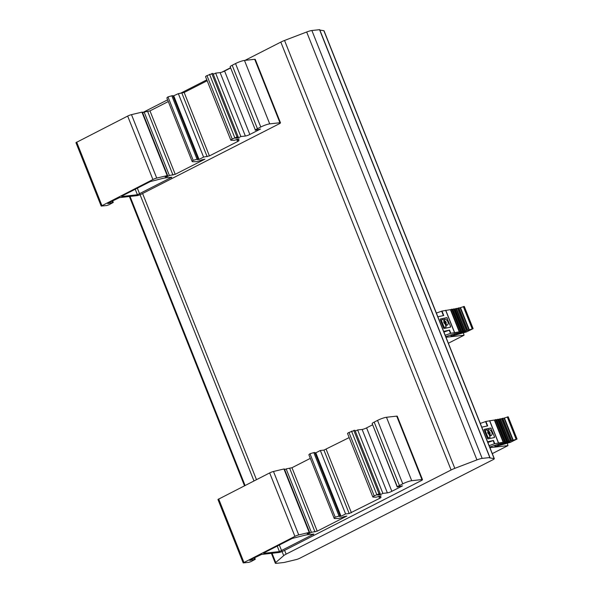 <?xml version="1.0" encoding="UTF-8"?>
<svg xmlns="http://www.w3.org/2000/svg" width="593" height="593" viewBox="0 0 593 593"><rect width="100%" height="100%" fill="white"/><g stroke="black" fill="none" stroke-linecap="round" stroke-linejoin="round"><path stroke-width="0.89" d="M463.37 332.792L464.045 335.238L448.375 343.236L464.045 335.238M446.003 337.276L463.978 335.26M445.202 335.26L450.821 333.281L459.256 331.858A41.495 6.627 158.3 0 0 459.605 331.821L460.472 331.709A41.495 6.627 158.3 0 0 461.643 331.524L462.614 331.361A41.495 6.627 158.3 0 0 463.911 331.109L464.979 330.887A41.495 6.627 158.3 0 0 466.394 330.575L467.536 330.301A41.495 6.627 158.3 0 0 468.922 329.96L473.125 328.648L466.483 331.939L452.503 335.912L451.065 336.075L450.673 335.089M445.758 336.668L454.875 333.614L466.35 331.561L454.749 334.748L454.364 333.777M451.065 336.075L454.749 334.748M473.125 328.648L464.289 306.448L460.086 307.752A41.495 6.627 -21.7 0 1 458.923 308.041M467.677 330.056L458.856 307.863L457.559 308.367A41.495 6.627 -21.7 0 1 456.454 308.619M465.186 330.605L456.373 308.412L455.076 308.909A41.495 6.627 -21.7 0 1 454.186 309.079M462.903 331.042L454.097 308.849L452.807 309.324A41.495 6.627 -21.7 0 1 452.14 309.427M460.828 331.361L452.036 309.168L450.769 309.62A41.495 6.627 -21.7 0 1 450.421 309.657L441.985 311.073L436.366 313.06M467.692 330.064L458.856 307.863M437.849 316.781L443.749 315.513L441.985 311.073M443.653 331.368L449.561 330.108L443.942 332.087M440.302 319.071L440.488 318.967A0.726 0.497 59.8 0 0 440.251 319.738L443.505 327.922A0.726 0.497 59.8 0 0 444.276 328.478L450.332 327.188A0.726 0.497 59.8 0 0 450.561 326.409L447.085 318.359A0.726 0.497 59.8 0 0 446.314 317.804L440.288 319.093M447.085 318.359L450.561 326.409M447.307 318.233A0.726 0.497 59.8 0 0 446.551 317.67L446.314 317.804M440.48 318.967L446.551 317.67M450.421 309.657L459.256 331.858M459.605 331.821L450.769 309.62M461.643 331.524L452.807 309.324M463.911 331.109L455.076 308.909M466.394 330.575L457.559 308.367M450.309 327.195A0.726 0.497 59.8 0 0 450.339 326.543M445.269 323.118A0.793 0.534 -120.2 0 1 444.498 321.799M447.196 325.157L446.032 324.986L445.766 323.726A1.579 1.067 59.8 0 0 445.847 322.296A1.579 1.067 59.8 0 0 444.728 321.117L444.216 319.368L444.728 321.117M446.047 327.017L444.313 327.44L443.749 327.01L441.177 320.561L441.437 319.931M445.528 322.281A0.793 0.534 -120.2 0 1 444.461 322.51A0.793 0.534 -120.2 0 1 445.528 322.281M444.439 319.242L444.253 319.827L444.439 319.242C445.884 319.123 447.04 319.968 447.893 321.777C448.493 323.637 448.145 324.801 446.84 325.275L445.98 323.6A1.579 1.067 59.8 0 0 446.069 322.162A1.579 1.067 59.8 0 0 444.943 320.991M447.322 325.09L446.618 325.401M444.038 320.694L444.009 321.191A1.579 1.067 59.8 0 0 443.92 322.622A1.579 1.067 59.8 0 0 445.046 323.8L446.203 326.936L444.542 327.306L443.964 326.884L441.4 320.435L441.496 319.879L443.164 319.516L444.038 320.694M507.297 443.171L507.971 445.625L492.301 453.615L507.971 445.625M489.929 447.656L507.904 445.639M489.129 445.647L494.747 443.66L503.183 442.245A41.495 6.627 158.3 0 0 503.531 442.2L504.398 442.089A41.495 6.627 158.3 0 0 505.57 441.911L506.541 441.741A41.495 6.627 158.3 0 0 507.838 441.488L508.905 441.274A41.495 6.627 158.3 0 0 510.321 440.955L511.462 440.681A41.495 6.627 158.3 0 0 512.849 440.34L517.052 439.035L510.41 442.319L496.43 446.299L494.992 446.455L494.599 445.476M489.685 447.055L498.802 443.994L510.276 441.941L498.676 445.128L498.29 444.157M494.992 446.455L498.676 445.128M517.052 439.035L508.216 416.827L504.013 418.139A41.495 6.627 -21.7 0 1 502.849 418.428M502.782 418.243L511.611 440.458L502.782 418.243L501.485 418.754A41.495 6.627 -21.7 0 1 500.381 418.999M509.113 440.984L500.299 418.791L499.002 419.288A41.495 6.627 -21.7 0 1 498.113 419.459M506.83 441.422L498.024 419.229L496.734 419.703A41.495 6.627 -21.7 0 1 496.067 419.807M504.754 441.741L495.963 419.547L494.695 420A41.495 6.627 -21.7 0 1 494.347 420.037L485.912 421.453L480.293 423.439M509.135 440.999L500.299 418.791M481.768 427.16L487.676 425.9L485.912 421.453M487.579 441.748L493.487 440.488L487.869 442.474M484.229 429.451L484.414 429.347A0.726 0.497 59.8 0 0 484.177 430.125L487.431 438.301A0.726 0.497 59.8 0 0 488.202 438.864L494.258 437.567A0.726 0.497 59.8 0 0 494.488 436.796L491.011 428.746A0.726 0.497 59.8 0 0 490.241 428.183L484.214 429.473M491.011 428.746L494.488 436.796M491.234 428.613A0.726 0.497 59.8 0 0 490.478 428.05L490.241 428.183M484.407 429.347L490.478 428.05M494.347 420.037L503.183 442.245M503.531 442.2L494.695 420M505.57 441.911L496.734 419.703M507.838 441.488L499.002 419.288M510.321 440.955L501.485 418.754M494.236 437.575A0.726 0.497 59.8 0 0 494.265 436.922M489.195 433.505A0.793 0.534 -120.2 0 1 488.424 432.178M491.123 435.536L489.959 435.366L489.692 434.106A1.579 1.067 59.8 0 0 489.774 432.675A1.579 1.067 59.8 0 0 488.654 431.504L488.143 429.747L488.654 431.504M489.974 437.397L488.239 437.819L487.676 437.397L485.282 430.362M489.455 432.66A0.793 0.534 -120.2 0 1 488.387 432.89A0.793 0.534 -120.2 0 1 489.455 432.66M488.365 429.621L488.18 430.207L488.365 429.621C489.811 429.51 490.967 430.355 491.819 432.156C492.42 434.017 492.071 435.18 490.767 435.655L489.907 433.98A1.579 1.067 59.8 0 0 489.996 432.549A1.579 1.067 59.8 0 0 488.869 431.37M491.249 435.47L490.544 435.788M487.965 431.074L487.935 431.571A1.579 1.067 59.8 0 0 487.846 433.009A1.579 1.067 59.8 0 0 488.973 434.18L490.129 437.323L488.469 437.686L487.891 437.263L485.326 430.815L485.422 430.266L487.09 429.895L487.965 431.074M272.046 553.262L275.73 562.52A6.916 1.104 -21.7 0 0 275.315 563.18A6.916 1.104 -21.7 0 0 276.397 563.35L284.04 562.49L296.077 559.614A3.462 0.556 -21.7 0 0 299.991 558.146L492.894 459.753A3.462 0.556 -21.7 0 0 494.31 458.678A3.462 0.556 -21.7 0 0 494.147 458.589L323.867 30.695L319.864 30.087M275.73 562.52L283.699 555.634A6.916 1.104 -21.7 0 1 286.115 554.144L451.103 469.99A6.916 1.104 -21.7 0 1 454.816 468.351L476.942 459.886A6.916 1.104 -21.7 0 1 482.168 458.396L489.811 457.537L489.551 457.885L494.147 458.589M489.974 457.566L319.694 29.672L311.888 30.51A6.916 1.104 158.3 0 0 306.67 32L284.544 40.465A6.916 1.104 158.3 0 0 280.823 42.103L244.998 60.375M230.395 67.824L221.908 72.153M206.809 79.855L180.124 93.464M167.619 99.839L142.587 112.611M494.31 458.678L324.037 30.784A3.462 0.556 158.3 0 0 323.867 30.695M255.383 130.067L230.136 66.631L255.383 130.067A5.189 0.83 -21.7 0 1 257.429 128.711L260.779 127.006A6.916 1.104 -21.7 0 1 269.711 123.87L279.948 122.729A3.462 0.556 -21.7 0 1 280.489 122.81A3.462 0.556 -21.7 0 1 279.162 123.841L142.594 193.503A6.916 1.104 158.3 0 0 142.468 193.563L141.445 194.089A3.462 0.556 -21.7 0 1 136.976 195.653L119.564 197.602L108.222 203.028L107.785 203.607L113.285 202.413L109.082 204.733L106.851 205.512L101.195 206.075L152.912 179.523A3.462 0.556 -21.7 0 1 156.73 178.078L167.196 175.595L165.195 176.936L166.996 176.729L166.729 176.062M379.854 493.85L380.209 494.747L382.885 493.383L387.37 492.879A3.462 0.556 158.3 0 0 391.84 491.315L402.528 485.86L397.384 486.905A5.189 0.83 -21.7 0 1 399.43 485.548L402.78 483.844A6.916 1.104 -21.7 0 1 411.72 480.708L421.949 479.567A3.462 0.556 -21.7 0 1 422.49 479.648A3.462 0.556 -21.7 0 1 421.074 480.73L283.447 550.927A3.462 0.556 -21.7 0 1 278.984 552.491L261.565 554.44L250.224 559.866L249.786 560.444L255.286 559.251L251.084 561.571L248.852 562.349L243.197 562.913L294.914 536.361A3.462 0.556 -21.7 0 1 298.731 534.916L309.198 532.432L283.951 468.989L284.381 468.944L309.628 532.381L309.198 532.432M397.243 487.09L372.137 423.469A5.189 0.83 -21.7 0 1 374.183 422.112L377.533 420.4A6.916 1.104 -21.7 0 1 386.473 417.272L396.71 416.13A3.462 0.556 -21.7 0 1 397.251 416.212L422.49 479.648M309.628 532.381L307.204 533.774L308.997 533.567L311.399 532.344L317.225 531.158L346.89 516.029L343.888 516.666A5.189 0.83 -21.7 0 1 337.973 518.504L334.8 518.534A6.916 1.104 -21.7 0 1 334.163 518.334A6.916 1.104 -21.7 0 1 335.23 517.192L339.063 516.051L313.816 452.615L314.883 452.496L340.123 515.932L339.063 516.051M340.123 515.932L339.248 516.459L341.042 516.258L315.802 452.822L315.046 452.904M345.586 513.938L320.346 450.502L323.934 450.102L349.181 513.538L345.586 513.938L341.042 516.258M349.181 513.538L379.594 498.379A3.462 0.556 158.3 0 0 381.017 497.305A3.462 0.556 158.3 0 0 380.928 497.23L379.409 496.689L379.172 496.089M372.804 496.986L347.557 433.542A3.462 0.556 -21.7 0 1 348.973 432.467L374.22 495.904A3.462 0.556 -21.7 0 0 372.804 496.986A3.462 0.556 -21.7 0 0 373.071 497.082L376.192 497.171L381.129 495.815L379.409 496.689M374.22 495.904L379.023 493.813L380.187 493.68L377.519 495.044L380.209 494.747M313.823 534.041L307.582 534.738A17.293 2.765 158.3 0 0 304.802 535.234L292.253 538.429L264.137 552.765L263.7 553.351L279.414 551.586L313.823 534.041M243.197 562.913L217.95 499.476L269.667 472.917A3.462 0.556 -21.7 0 1 273.484 471.472L283.951 468.989M382.885 493.383L357.638 429.947L362.123 429.443A3.462 0.556 158.3 0 0 366.593 427.879L372.486 424.87M357.638 429.947L355.296 431.141M348.973 432.467L354.94 430.244L380.187 493.68M323.934 450.102L349.166 437.59M320.346 450.502L315.802 452.822M334.163 518.334L308.916 454.898A6.916 1.104 -21.7 0 1 309.983 453.749L313.816 452.615M311.399 532.344L286.16 468.907L291.978 467.721L310.302 458.374M286.16 468.907L284.67 469.663M309.983 453.749L335.23 517.192M308.731 532.899L308.997 533.567M230.136 66.631A5.189 0.83 -21.7 0 1 232.182 65.274L235.532 63.562A6.916 1.104 -21.7 0 1 244.472 60.434L254.708 59.293A3.462 0.556 -21.7 0 1 255.249 59.374L280.489 122.81M209.411 155.922L184.164 92.478L178.345 93.664L203.584 157.101L209.411 155.922L237.593 141.542A3.462 0.556 158.3 0 0 239.009 140.467A3.462 0.556 158.3 0 0 238.927 140.393L237.408 139.852L239.127 138.977L234.191 140.333L231.07 140.244A3.462 0.556 -21.7 0 1 230.803 140.148A3.462 0.556 -21.7 0 1 232.219 139.066L237.022 136.976L238.186 136.842L235.517 138.206L238.208 137.91L240.877 136.546L215.637 73.109L220.122 72.605A3.462 0.556 158.3 0 0 224.591 71.041L230.484 68.032M215.637 73.109L213.295 74.303M230.803 140.148L205.556 76.705A3.462 0.556 -21.7 0 1 206.972 75.63L212.939 73.406L238.186 136.842M184.164 92.478L207.165 80.752M178.345 93.664L173.045 96.066M197.061 159.213L198.121 159.094L172.882 95.658L171.814 95.777L197.061 159.213L193.222 160.355A6.916 1.104 -21.7 0 0 192.154 161.496L166.915 98.06A6.916 1.104 -21.7 0 1 167.982 96.911L171.814 95.777M166.996 176.729L169.398 175.506L144.151 112.07L149.977 110.884L168.301 101.536M144.151 112.07L142.668 112.826M167.626 175.543L142.379 112.107L141.949 112.151L167.196 175.595M101.195 206.075L75.948 142.639L127.665 116.08A3.462 0.556 -21.7 0 1 131.483 114.634L141.949 112.151M169.398 175.506L175.224 174.32L204.889 159.191L201.887 159.828A5.189 0.83 -21.7 0 1 195.972 161.667L192.799 161.696A6.916 1.104 -21.7 0 1 192.154 161.496M198.121 159.094L197.247 159.621L199.04 159.421L203.584 157.101M240.877 136.546L245.369 136.042A3.462 0.556 158.3 0 0 249.838 134.478L260.527 129.022L255.242 130.252M171.814 177.203L165.58 177.9A17.293 2.765 158.3 0 0 162.801 178.397L150.251 181.591L122.136 195.927L121.698 196.513L137.413 194.749L171.814 177.203M167.982 96.911L193.222 160.355M173.801 95.984L199.04 159.421M237.17 139.251L237.408 139.852M238.208 137.91L237.852 137.013M450.836 335.03L451.206 335.964M443.401 315.587L441.644 311.177M454.468 332.495L445.632 310.295M449.561 330.108L450.821 333.281M450.48 333.377L449.22 330.205M445.758 310.272L454.594 332.473M460.516 331.45L451.681 309.249M462.547 331.146L453.712 308.938M464.801 330.724L455.965 308.516M467.254 330.182L458.419 307.975M468.922 329.96L460.086 307.752M469.33 329.834L460.494 307.626M472.184 328.811L463.348 306.611M464 306.433L472.836 328.641M472.962 328.626L464.126 306.418M451.458 335.794L451.117 334.934M454.082 333.874L454.446 334.771M494.762 445.417L495.133 446.351M487.327 425.974L485.571 421.556M498.394 442.882L489.559 420.674M493.487 440.488L494.747 443.66M494.406 443.757L493.146 440.584M489.685 420.652L498.52 442.86M504.443 441.829L495.607 419.629M506.474 441.526L497.638 419.325M508.727 441.103L499.892 418.903M511.181 440.562L502.345 418.361M512.849 440.34L504.013 418.139M513.256 440.214L504.421 418.013M516.11 439.198L507.274 416.99M507.927 416.82L516.762 439.02M516.888 439.005L508.053 416.805M495.385 446.173L495.044 445.313M498.009 444.253L498.372 445.158M130.045 196.431L245.072 485.467M489.811 457.537L319.531 29.65M482.168 458.396L311.888 30.51M476.942 459.886L306.67 32M284.544 40.465L454.816 468.351M451.103 469.99L280.823 42.103M256.472 479.648L142.594 193.503M286.115 554.144L284.603 550.341M421.949 479.567L396.71 416.13M294.914 536.361L269.667 472.917M273.484 471.472L298.731 534.916M218.661 498.935L243.901 562.372M254.664 559.273L254.108 557.887M250.142 560.378L249.987 559.992M386.473 417.272L411.72 480.708M402.78 483.844L377.533 420.4M374.183 422.112L399.43 485.548M397.384 486.905L372.137 423.469M391.84 491.315L366.593 427.879M362.123 429.443L387.37 492.879M353.776 430.377L379.023 493.813M376.785 494.599L351.545 431.155M378.757 496.274L379.594 498.379M351.412 512.76L326.172 449.316M317.225 531.158L291.978 467.721M289.747 468.5L314.994 531.943M281.645 550.808L279.34 545.011M313.178 534.115L313.378 534.619M277.227 546.094L279.414 551.586M283.699 555.634L282.075 551.549M253.967 480.93L140.074 194.712M279.948 122.729L254.708 59.293M108.141 203.54L107.985 203.154M112.663 202.435L112.107 201.049M76.66 142.098L101.9 205.534M152.912 179.523L127.665 116.08M131.483 114.634L156.73 178.078M147.746 111.662L172.993 175.105M175.224 174.32L149.977 110.884M181.932 93.264L207.179 156.7M236.755 139.437L237.593 141.542M206.972 75.63L232.219 139.066M234.784 137.761L209.537 74.318M211.775 73.539L237.022 136.976M220.122 72.605L245.369 136.042M249.838 134.478L224.591 71.041M232.182 65.274L257.429 128.711M260.779 127.006L235.532 63.562M244.472 60.434L269.711 123.87M171.177 177.277L171.377 177.781M139.644 193.97L137.339 188.174M135.226 189.256L137.413 194.749M452.036 309.168L460.872 331.368M454.097 308.849L462.933 331.05M456.373 308.412L465.209 330.612M495.963 419.547L504.799 441.748M498.024 419.229L506.859 441.437M275.315 563.18L271.394 553.336M244.501 485.756L129.393 196.498M254.634 557.613L255.286 559.251M112.633 200.775L113.285 202.413"/></g></svg>
